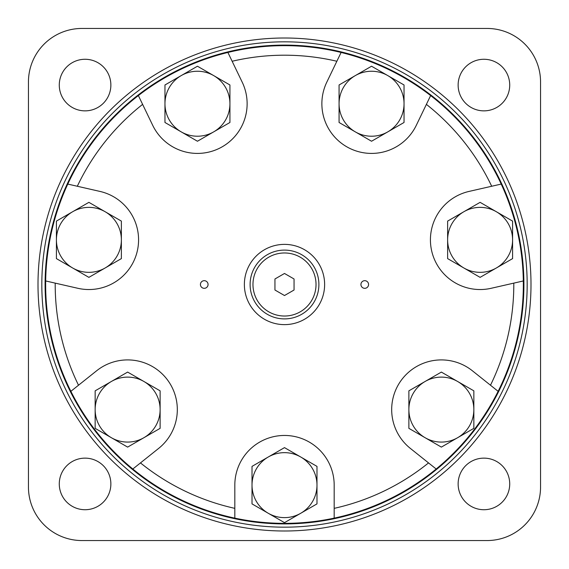 <?xml version="1.0" encoding="UTF-8"?>
<svg xmlns="http://www.w3.org/2000/svg" width="569" height="569" viewBox="0 0 569 569"><rect width="100%" height="100%" fill="white"/><g stroke="black" fill="none" stroke-linecap="round" stroke-linejoin="round"><path stroke-width="0.85" d="M540.55 81.95A53.5 53.5 0 0 0 487.05 28.45L81.95 28.45A53.5 53.5 0 0 0 28.45 81.95L28.45 487.05A53.5 53.5 0 0 0 81.95 540.55L487.05 540.55A53.5 53.5 0 0 0 540.55 487.05L540.55 81.95M85.073 110.863A25.797 25.797 0 0 0 107.413 72.171A25.797 25.797 0 0 0 62.732 72.171A25.797 25.797 0 0 0 85.073 110.863M483.927 110.863A25.797 25.797 0 0 0 506.268 72.171A25.797 25.797 0 0 0 461.587 72.171A25.797 25.797 0 0 0 483.927 110.863M483.927 509.724A25.797 25.797 0 0 0 506.268 471.032A25.797 25.797 0 0 0 461.587 471.032A25.797 25.797 0 0 0 483.927 509.724M85.073 509.724A25.797 25.797 0 0 0 107.413 471.032A25.797 25.797 0 0 0 62.732 471.032A25.797 25.797 0 0 0 85.073 509.724M284.5 527.171A242.671 242.671 0 0 0 494.66 163.161A242.671 242.671 0 0 0 74.34 163.161A242.671 242.671 0 0 0 284.5 527.171M200.423 284.5A3.819 3.819 0 0 0 206.156 287.807A3.819 3.819 0 0 0 206.156 281.193A3.819 3.819 0 0 0 200.423 284.5M360.931 284.5A3.819 3.819 0 0 0 366.664 287.807A3.819 3.819 0 0 0 366.664 281.193A3.819 3.819 0 0 0 360.931 284.5M428.535 462.91L410.391 448.436A49.681 49.681 0 0 1 402.518 378.62A49.681 49.681 0 0 1 472.341 370.753L490.492 385.227A229.3 229.3 0 0 0 513.793 283.127L491.161 288.291A49.681 49.681 0 0 1 431.672 250.908A49.681 49.681 0 0 1 469.048 191.419L491.687 186.255A229.3 229.3 0 0 0 426.387 104.376L416.316 125.287A49.681 49.681 0 0 1 349.999 148.495A49.681 49.681 0 0 1 326.791 82.178L336.862 61.26A229.3 229.3 0 0 0 232.138 61.26L242.209 82.178A49.681 49.681 0 0 1 219.001 148.495A49.681 49.681 0 0 1 152.684 125.287L142.613 104.376A229.3 229.3 0 0 0 77.313 186.255L99.952 191.419A49.681 49.681 0 0 1 137.328 250.908A49.681 49.681 0 0 1 77.839 288.291L45.676 280.951A238.852 238.852 0 0 0 70.869 391.323L96.659 370.753A49.681 49.681 0 0 1 166.482 378.62A49.681 49.681 0 0 1 158.609 448.436L140.465 462.91A229.3 229.3 0 0 0 234.819 508.352L234.819 518.131A238.852 238.852 0 0 0 436.181 469.005L428.535 462.91A229.3 229.3 0 0 1 334.181 508.352L334.181 518.131M140.465 462.91L132.819 469.005A238.852 238.852 0 0 0 234.819 518.131M55.207 283.127A229.3 229.3 0 0 0 78.508 385.227M244.371 284.5A40.129 40.129 0 0 0 304.564 319.252A40.129 40.129 0 0 0 304.564 249.748A40.129 40.129 0 0 0 244.371 284.5M234.819 508.352L234.819 485.137A49.681 49.681 0 0 1 284.5 435.456A49.681 49.681 0 0 1 334.181 485.137L334.181 508.352M70.869 391.323A238.852 238.852 0 0 0 132.819 469.005M436.181 469.005A238.852 238.852 0 0 0 227.892 52.455A238.852 238.852 0 0 0 45.676 280.951M523.324 280.951L513.793 283.127M490.492 385.227L498.131 391.323M430.626 95.564L426.387 104.376M491.687 186.255L501.218 184.079L491.687 186.255M336.862 61.26L341.108 52.455L336.862 61.26M227.892 52.455L232.138 61.26M142.613 104.376L138.374 95.564M67.782 184.079L77.313 186.255M250.104 284.5A34.396 34.396 0 0 0 301.698 314.287A34.396 34.396 0 0 0 301.698 254.713A34.396 34.396 0 0 0 250.104 284.5A34.396 34.396 0 0 0 301.698 314.287A34.396 34.396 0 0 0 301.698 254.713A34.396 34.396 0 0 0 250.104 284.5M284.5 295.531L294.052 290.019L294.052 278.981L284.5 273.469L274.948 278.981L274.948 290.019L284.5 295.531M268.255 513.266L284.5 522.648L300.745 513.266A32.483 32.483 0 0 1 252.017 485.137L252.017 466.381L268.255 457.007A32.483 32.483 0 0 1 300.745 457.007L284.5 447.625L268.255 457.007A32.483 32.483 0 0 0 252.017 485.137L252.017 503.892L268.255 513.266M300.745 513.266L316.983 503.892L316.983 466.381L300.745 457.007A32.483 32.483 0 0 1 300.745 513.266M425.121 437.725L441.366 447.106L457.604 437.725A32.483 32.483 0 0 1 408.876 409.595L408.876 390.839L425.121 381.465A32.483 32.483 0 0 1 457.604 381.465L441.366 372.083L425.121 381.465A32.483 32.483 0 0 0 408.876 409.595L408.876 428.35L425.121 437.725M457.604 437.725L473.849 428.35L473.849 390.839L457.604 381.465A32.483 32.483 0 0 1 457.604 437.725M463.863 267.985L480.108 277.366L496.346 267.985A32.483 32.483 0 0 1 447.625 239.855L447.625 221.099L463.863 211.725A32.483 32.483 0 0 1 496.346 211.725L480.108 202.344L463.863 211.725A32.483 32.483 0 0 0 447.625 239.855L447.625 258.611L463.863 267.985M496.346 267.985L512.591 258.611L512.591 221.099L496.346 211.725A32.483 32.483 0 0 1 496.346 267.985M355.312 131.866L371.55 141.24L387.795 131.866A32.483 32.483 0 0 1 339.067 103.736L339.067 84.98L355.312 75.599A32.483 32.483 0 0 1 387.795 75.599L371.55 66.224L355.312 75.599A32.483 32.483 0 0 0 339.067 103.736L339.067 122.484L355.312 131.866M387.795 131.866L404.04 122.484L404.04 84.98L387.795 75.599A32.483 32.483 0 0 1 387.795 131.866M181.205 131.866L197.45 141.24L213.688 131.866A32.483 32.483 0 0 1 164.96 103.736L164.96 84.98L181.205 75.599A32.483 32.483 0 0 1 213.688 75.599L197.45 66.224L181.205 75.599A32.483 32.483 0 0 0 164.96 103.736L164.96 122.484L181.205 131.866M213.688 131.866L229.933 122.484L229.933 84.98L213.688 75.599A32.483 32.483 0 0 1 213.688 131.866M72.654 267.985L88.892 277.366L105.137 267.985A32.483 32.483 0 0 1 56.409 239.855L56.409 221.099L72.654 211.725A32.483 32.483 0 0 1 105.137 211.725L88.892 202.344L72.654 211.725A32.483 32.483 0 0 0 56.409 239.855L56.409 258.611L72.654 267.985M105.137 267.985L121.375 258.611L121.375 221.099L105.137 211.725A32.483 32.483 0 0 1 105.137 267.985M111.396 437.725L127.634 447.106L143.879 437.725A32.483 32.483 0 0 1 95.151 409.595L95.151 390.839L111.396 381.465A32.483 32.483 0 0 1 143.879 381.465L127.634 372.083L111.396 381.465A32.483 32.483 0 0 0 95.151 409.595L95.151 428.35L111.396 437.725M143.879 437.725L160.124 428.35L160.124 390.839L143.879 381.465A32.483 32.483 0 0 1 143.879 437.725M284.5 530.998A246.498 246.498 0 0 0 497.975 161.255A246.498 246.498 0 0 0 71.025 161.255A246.498 246.498 0 0 0 284.5 530.998M284.5 523.914A239.414 239.414 0 0 0 491.836 164.797A239.414 239.414 0 0 0 77.164 164.797A239.414 239.414 0 0 0 284.5 523.914M252.97 284.5A31.53 31.53 0 0 0 300.261 311.805A31.53 31.53 0 0 0 300.261 257.195A31.53 31.53 0 0 0 252.97 284.5"/></g></svg>
